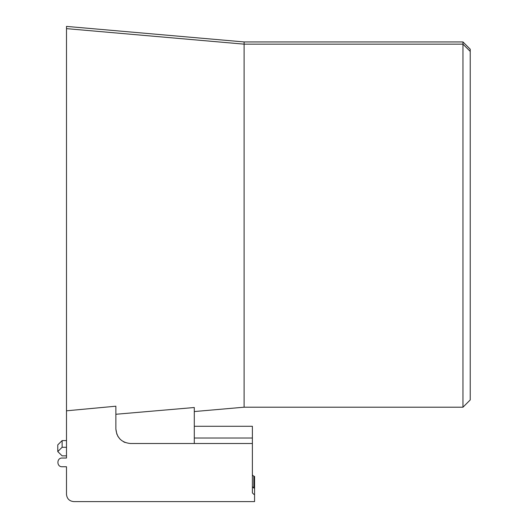 <?xml version="1.0" encoding="UTF-8"?>
<svg xmlns="http://www.w3.org/2000/svg" width="528" height="528" viewBox="0 0 528 528"><rect width="100%" height="100%" fill="white"/><g stroke="black" fill="none" stroke-linecap="round" stroke-linejoin="round"><path stroke-width="0.79" d="M194.291 411.556L244.101 407.2L244.101 41.936L66.488 26.4L66.488 28.637L244.101 44.154L462.964 44.154L462.964 41.936L244.101 41.936M462.964 41.936L470.23 49.203L470.23 51.407L462.964 44.154L462.964 407.2L470.23 399.94L470.23 51.407M254.562 488.07L254.562 476.348L253.836 476.348L253.836 488.07L254.562 488.07L254.562 501.6L73.748 501.6C69.359 501.145 66.937 498.722 66.488 494.34L66.488 466.745L62.132 466.745C56.509 466.99 56.516 457.783 62.132 458.033L66.488 458.033L66.488 455.855L62.132 455.855L57.77 451.565L62.132 447.275L66.488 447.275M253.836 488.07L252.384 486.644M194.291 438.016L252.384 438.016L252.384 492.888L253.836 494.34L254.562 494.34M194.291 426.287L252.384 426.287L252.384 438.016M244.101 407.2L462.964 407.2M66.488 483.028L66.488 466.745M66.488 28.637L66.488 458.033M66.488 440.59L62.132 440.59L57.77 444.88L57.77 451.565M253.836 476.348L252.384 474.916M66.488 410.81L115.863 406.204L115.863 428.987L116.886 434.333M115.863 414.269L194.291 407.51L194.291 443.507M115.863 428.987C116.774 437.758 121.618 442.603 130.39 443.507L252.384 443.507M117.619 435.91L120.12 439.256M123.473 441.758L125.044 442.49M62.132 440.59L62.132 447.275"/></g></svg>
